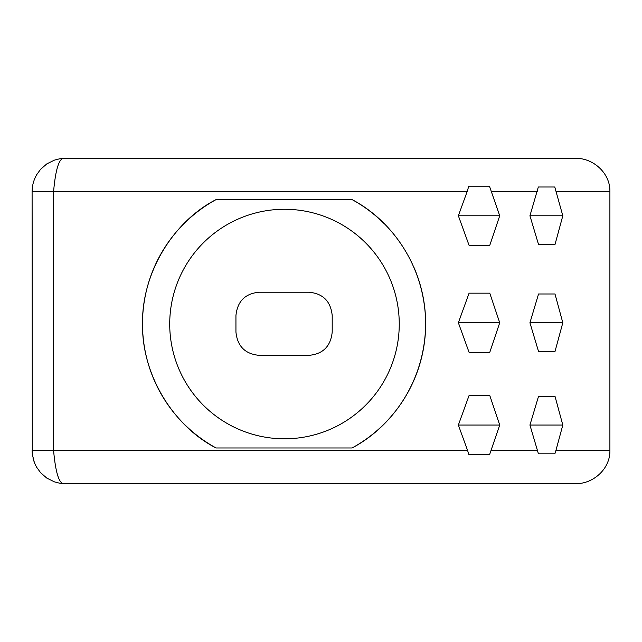 <?xml version="1.0" encoding="UTF-8"?>
<svg xmlns="http://www.w3.org/2000/svg" width="642" height="642" viewBox="0 0 642 642"><rect width="100%" height="100%" fill="white"/><g stroke="black" fill="none" stroke-linecap="round" stroke-linejoin="round"><path stroke-width="0.96" d="M308.914 292.214C322.982 293.53 330.75 301.291 332.203 315.511L332.203 332.066C330.726 346.311 322.958 354.071 308.914 355.355L259.24 355.355C245.172 354.055 237.412 346.295 235.943 332.066L235.943 315.511C237.428 301.258 245.196 293.498 259.24 292.214L308.914 292.214M399.252 324.033A114.766 114.766 0 0 1 227.107 423.431A114.766 114.766 0 0 1 227.107 224.644A114.766 114.766 0 0 1 399.252 324.033M32.301 187.849L32.1 191.436L53.591 191.436C55.734 167.642 59.61 156.6 65.219 158.317L59.562 158.815L54.442 160.123L46.874 163.846L40.623 169.271L36.506 174.929L34.347 179.455L32.935 184.061L32.1 191.436L32.301 454.199L34.379 462.633L36.466 466.999L40.647 472.745L46.842 478.129L54.458 481.877L59.562 483.185L65.219 483.683C59.61 485.4 55.734 474.358 53.591 450.564L32.1 450.564L32.301 454.199M554.776 186.999L562.817 215.776L554.993 244.546L538.55 244.546L529.931 215.776L538.325 186.999L554.776 186.999L538.325 186.999M556.221 191.436L609.9 191.436C610.285 173.115 593.104 157.78 575.144 158.317L65.075 158.317M467.199 191.436L468.78 186.172L489.461 186.172L499.725 215.776L489.766 245.372L469.085 245.372L458.364 215.776L467.199 191.436L53.591 191.436L53.591 450.564L467.617 450.564L458.364 425.052L469.085 395.456L489.766 395.456L499.725 425.052L489.581 454.648L468.901 454.648L467.617 450.564M609.9 191.436L609.9 450.564L555.892 450.564L554.873 453.822L538.429 453.822L529.931 425.052L538.55 396.283L554.993 396.283L562.817 425.052L555.892 450.564M65.075 483.683L575.144 483.683C593.104 484.22 610.285 468.885 609.9 450.564M538.55 351.527L529.931 322.757L538.55 293.988L554.993 293.988L562.817 322.757L554.993 351.527L538.55 351.527L554.993 351.527M352.057 447.98C391.604 427.123 425.14 381.717 425.654 323.785C425.309 266.269 391.596 220.383 352.057 199.59L216.097 199.59C174.728 220.663 141.882 270.908 142.492 323.785C141.81 376.509 174.728 426.938 216.097 447.98L352.057 447.98A141.585 141.585 0 0 0 413.921 267.337M489.766 352.354L469.085 352.354L458.364 322.757L469.085 293.161L489.766 293.161L499.725 322.757L489.766 352.354L469.085 352.354M468.901 454.648L489.581 454.648M458.364 425.052L499.725 425.052M538.429 453.822L554.873 453.822M562.817 425.052L529.931 425.052M216.097 199.59A141.585 141.585 0 0 0 216.097 447.98M384.189 223.673A141.585 141.585 0 0 0 352.057 199.59M489.766 395.456L469.085 395.456M458.364 322.757L499.725 322.757M489.766 293.161L469.085 293.161M562.817 215.776L529.931 215.776M538.55 244.546L554.993 244.546M554.993 396.283L538.55 396.283M538.55 293.988L554.993 293.988M529.931 322.757L562.817 322.757M499.725 215.776L458.364 215.776M489.766 245.372L469.085 245.372M489.461 186.172L468.78 186.172M491.547 191.436L537.234 191.436M537.587 450.564L491.154 450.564M59.562 158.815L65.179 158.317M54.442 160.123L46.874 163.846M40.623 169.271L36.506 174.929M34.347 179.455L32.935 184.061M32.919 457.874L34.379 462.633M36.466 466.999L40.647 472.745M46.842 478.129L54.458 481.877M59.562 483.185L65.179 483.683"/></g></svg>
